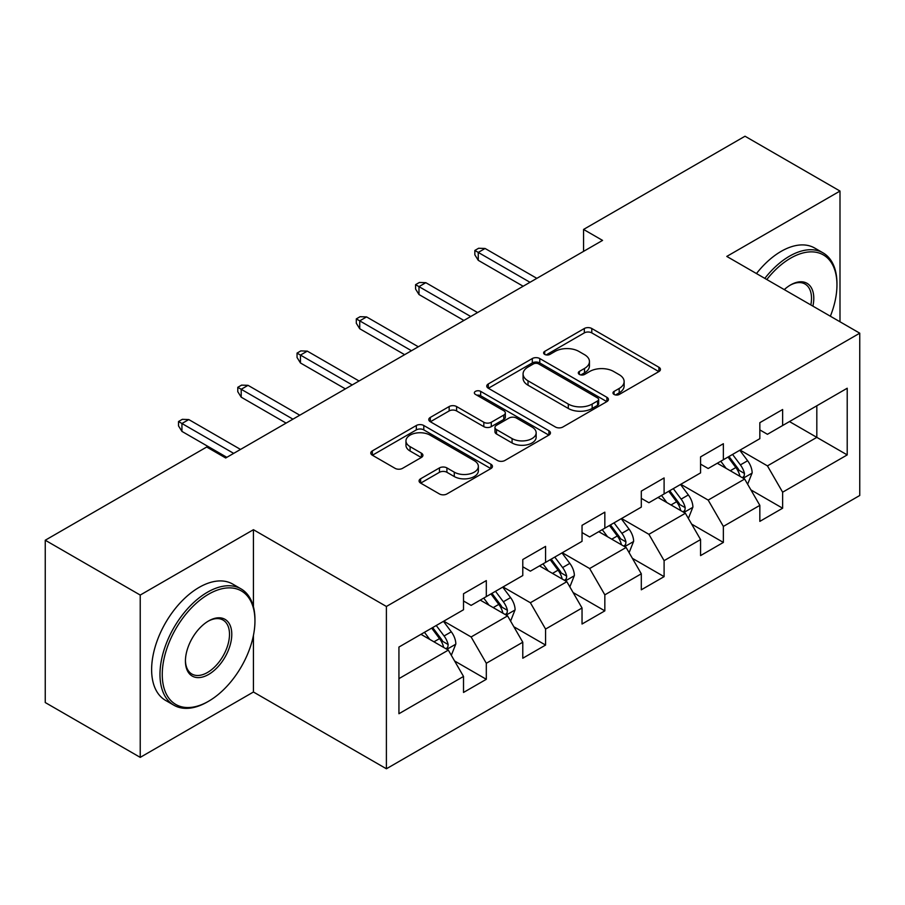<?xml version="1.0" encoding="UTF-8"?>
<svg xmlns="http://www.w3.org/2000/svg" width="905" height="905" viewBox="0 0 905 905"><rect width="100%" height="100%" fill="white"/><g stroke="black" fill="none" stroke-linecap="round" stroke-linejoin="round"><path stroke-width="1.36" d="M614.065 394.444A3.688 2.127 0 0 0 619.28 394.444L658.908 371.57A5.272 3.043 0 0 0 660.446 369.41A5.272 3.043 0 0 0 658.908 367.26L591.78 328.504A5.272 3.043 0 0 0 584.325 328.504L544.708 351.378A3.688 2.127 0 0 0 543.622 352.893A3.688 2.127 0 0 0 544.708 354.398A3.688 2.127 0 0 0 549.923 354.398L555.048 351.434A16.878 9.74 0 0 1 578.917 351.434L584.517 354.67A16.878 9.74 0 0 1 589.449 361.559A16.878 9.74 0 0 1 584.517 368.448L579.381 371.401A3.688 2.127 0 0 0 578.306 372.905A3.688 2.127 0 0 0 579.381 374.421A3.688 2.127 0 0 0 584.607 374.421L589.732 371.457A16.878 9.74 0 0 1 613.601 371.457L619.19 374.681A16.878 9.74 0 0 1 624.133 381.571A16.878 9.74 0 0 1 619.19 388.46L614.065 391.424A3.688 2.127 0 0 0 612.979 392.928A3.688 2.127 0 0 0 614.065 394.444L614.065 391.424M420.621 478.779A5.272 3.043 0 0 0 419.083 480.928A5.272 3.043 0 0 0 420.621 483.089L439.457 493.96A5.272 3.043 0 0 0 446.912 493.96L490.917 468.552A5.272 3.043 0 0 0 492.456 466.403A5.272 3.043 0 0 0 490.917 464.242L423.789 425.497A5.272 3.043 0 0 0 416.334 425.497L372.34 450.894A5.272 3.043 0 0 0 370.79 453.054A5.272 3.043 0 0 0 372.34 455.204L395.078 468.338A5.272 3.043 0 0 0 402.544 468.338L421.368 457.466A5.272 3.043 0 0 0 422.918 455.317A5.272 3.043 0 0 0 421.368 453.156L410.089 446.651A14.107 8.145 0 0 1 405.96 440.893A14.107 8.145 0 0 1 414.671 433.359A14.107 8.145 0 0 1 430.045 435.124L474.231 460.645A14.107 8.145 0 0 1 478.36 466.403A14.107 8.145 0 0 1 469.65 473.926A14.107 8.145 0 0 1 454.276 472.161L446.912 467.908A5.272 3.043 0 0 0 439.457 467.908L420.621 478.779L420.621 483.089M253.434 529.708L140.23 595.06L45.25 540.228L45.25 702.54L140.23 757.372L253.434 692.008L386.401 768.775L386.401 606.474L253.434 529.708L253.434 606.746M839.998 321.773L839.998 191.057L726.783 256.42L859.75 333.187L386.401 606.474M839.998 191.057L745.019 136.225L583.567 229.44L583.567 251.375M45.25 540.228L206.702 447.013L225.696 457.987L602.56 240.402L583.567 229.44M555.421 427.002A5.272 3.043 0 0 0 562.887 427.002L606.882 401.594A5.272 3.043 0 0 0 608.432 399.444A5.272 3.043 0 0 0 606.882 397.295L539.765 358.538A5.272 3.043 0 0 0 532.31 358.538L488.304 383.946A5.272 3.043 0 0 0 486.754 386.096A5.272 3.043 0 0 0 488.304 388.245L555.421 427.002M476.912 395.236A3.688 2.127 0 0 1 480.657 395.757L480.657 391.367L548.905 430.769A5.272 3.043 0 0 1 550.444 432.918A5.272 3.043 0 0 1 548.905 435.079L504.9 460.475A5.272 3.043 0 0 1 497.445 460.475L430.316 421.73L430.316 417.42A5.272 3.043 0 0 0 428.778 419.569A5.272 3.043 0 0 0 430.316 421.73M430.316 417.42L449.152 406.549A5.272 3.043 0 0 1 456.606 406.549L483.824 422.262A5.272 3.043 0 0 0 491.291 422.262L503.78 415.056A5.272 3.043 0 0 0 505.329 412.906A5.272 3.043 0 0 0 503.78 410.746L475.442 394.388A3.688 2.127 0 0 1 474.356 392.883A3.688 2.127 0 0 1 476.641 390.915A3.688 2.127 0 0 1 480.657 391.367M386.401 768.775L859.75 495.488L859.75 333.187M454.593 660.978L486.313 679.293L486.313 663.275L522.785 642.222L522.785 658.229L545.579 645.073L545.579 629.066L582.039 608.002L582.039 624.02L604.834 610.864L604.834 594.845L641.306 573.793L641.306 589.8L664.1 576.643L664.1 560.636L700.572 539.572L700.572 555.591L723.367 542.423L723.367 526.416L759.838 505.363L759.838 521.37L782.633 508.214L782.633 492.196L847.216 454.91L847.216 388.234L816.819 405.779L816.819 437.364L847.216 454.91M486.313 679.293L463.518 692.449L463.518 676.442L398.935 713.728L398.935 647.052L463.518 609.755L463.518 593.748L486.313 580.591L486.313 596.599L522.785 575.546L522.785 559.528L545.579 546.371L545.579 562.39L582.039 541.326L582.039 525.319L604.834 512.162L604.834 528.169L641.306 507.117L641.306 491.098L664.1 477.942L664.1 493.949L700.572 472.896L700.572 456.889L723.367 443.722L723.367 459.74L759.838 438.676L759.838 422.669L782.633 409.513L782.633 425.52L847.216 388.234M480.227 600.106L507.581 615.898L471.12 636.962L443.767 621.169M463.518 600.988L471.12 605.377L486.313 596.599M471.12 636.962L486.313 663.275M507.581 615.898L522.785 642.222M539.493 565.897L566.847 581.689L530.375 602.741L503.022 586.949M522.785 566.768L530.375 571.157L545.579 562.39M530.375 602.741L545.579 629.066M566.847 581.689L582.039 608.002M598.759 531.676L626.113 547.468L589.641 568.532L562.288 552.74M582.039 532.559L589.641 536.948L604.834 528.169M589.641 568.532L604.834 594.845M626.113 547.468L641.306 573.793M658.025 497.467L685.379 513.259L648.908 534.312L621.554 518.52M641.306 498.338L648.908 502.728L664.1 493.949M648.908 534.312L664.1 560.636M685.379 513.259L700.572 539.572M717.292 463.247L744.645 479.039L708.174 500.092L680.82 484.299M700.572 464.129L708.174 468.507L723.367 459.74M708.174 500.092L723.367 526.416M744.645 479.039L759.838 505.363M789.465 421.572L816.819 437.364L767.44 465.883L740.086 450.09M759.838 429.909L767.44 434.298L782.633 425.52M767.44 465.883L782.633 492.196M140.23 595.06L140.23 757.372M398.935 678.637L448.326 650.118L420.972 634.326M448.326 650.118L463.518 676.442M750.912 489.899L782.633 508.214M691.646 524.108L723.367 542.423M632.38 558.328L664.1 576.643M573.114 592.549L604.834 610.864M513.859 626.758L545.579 645.073M253.434 692.008L253.434 635.412M615.536 394.965L619.19 392.849A16.878 9.74 0 0 0 624.133 385.96L624.133 381.571M589.449 361.559L589.449 365.937A16.878 9.74 0 0 1 584.517 372.826L580.863 374.942M658.829 371.604L591.78 332.893A5.272 3.043 0 0 0 584.325 332.893L546.179 354.918M606.814 401.639L539.765 362.928A5.272 3.043 0 0 0 532.31 362.928L488.372 388.29M597.56 400.949A3.688 2.127 0 0 0 598.646 399.444A3.688 2.127 0 0 0 597.56 397.94L538.645 363.923A3.688 2.127 0 0 0 533.43 363.923L528.022 367.045A16.878 9.74 0 0 0 523.079 373.935A16.878 9.74 0 0 0 528.022 380.824L568.295 404.071A16.878 9.74 0 0 0 592.153 404.071L597.56 400.949L597.56 405.338A3.688 2.127 0 0 0 598.646 403.834L598.646 399.444M523.079 373.935L523.079 378.324A16.878 9.74 0 0 0 528.022 385.213L528.022 380.824M597.56 405.338L592.153 408.46A16.878 9.74 0 0 1 568.295 408.46L528.022 385.213M430.384 421.764L449.152 410.938L449.152 406.549M505.329 412.906L505.329 417.284A5.272 3.043 0 0 1 503.78 419.445L491.291 426.651A5.272 3.043 0 0 1 483.824 426.651L456.606 410.938A5.272 3.043 0 0 0 449.152 410.938M480.657 395.757L548.826 435.113M512.072 438.574A14.107 8.145 0 0 0 527.445 440.339A14.107 8.145 0 0 0 536.156 432.816A14.107 8.145 0 0 0 532.027 427.058L516.461 418.065A5.272 3.043 0 0 0 508.995 418.065L496.506 425.282A5.272 3.043 0 0 0 494.967 427.432A5.272 3.043 0 0 0 496.506 429.581L512.072 438.574L512.072 442.964A14.107 8.145 0 0 0 527.445 444.728A14.107 8.145 0 0 0 536.156 437.206L536.156 432.816M494.967 427.432L494.967 431.821A5.272 3.043 0 0 0 496.506 433.97L496.506 429.581M512.072 442.964L496.506 433.97M478.36 466.403L478.36 470.781A14.107 8.145 0 0 1 469.65 478.315A14.107 8.145 0 0 1 454.276 476.55L446.912 472.297A5.272 3.043 0 0 0 439.457 472.297L420.689 483.123M405.96 440.893L405.96 445.271A14.107 8.145 0 0 0 410.089 451.029L410.089 446.651M421.3 457.511L410.089 451.029M490.849 468.598L423.789 429.886A5.272 3.043 0 0 0 416.334 429.886L372.408 455.249M747.643 484.243L752.157 472.851A14.242 8.224 -120 0 0 747.621 460.736L739.781 450.26M726.104 468.338L720.787 461.233M742.439 477.772L744.159 475.94L744.476 473.462A14.242 8.224 -120 0 0 740.403 464.899L732.564 454.434M728.989 456.493L737.688 468.1A7.251 4.186 60 0 1 739.012 470.306L744.476 473.462M728.005 457.059L735.844 467.534A14.242 8.224 60 0 1 739.917 476.098M530.002 282.292L478.259 252.427L478.259 260.323L474.842 254.837L474.842 250.447L478.259 252.427L485.091 248.479L536.835 278.344M478.259 260.323L523.158 286.24M474.842 250.447L478.632 248.253L485.091 248.479M830.371 316.218A65.545 37.84 120 0 0 836.955 284.928A65.545 37.84 120 0 0 790.608 258.174A65.545 37.84 120 0 0 766.795 279.521M764.827 278.378A67.162 38.768 -60 0 1 789.465 256.194A67.162 38.768 -60 0 1 823.052 252.868A67.162 38.768 -60 0 1 836.955 283.616L836.955 284.928M784.273 289.611A32.772 18.926 -60 0 1 790.608 284.928L790.608 284.928A32.772 18.926 -60 0 1 812.905 306.139M756.467 273.559A67.162 38.768 -60 0 1 781.117 251.375A67.162 38.768 -60 0 1 814.692 248.049L823.052 252.868M810.835 304.94A31.166 17.987 120 0 0 805.054 284.046A31.166 17.987 120 0 0 790.031 285.267M207.471 701.884L208.603 701.228A65.545 37.84 120 0 0 254.95 620.943A65.545 37.84 120 0 0 208.603 594.189A65.545 37.84 120 0 0 162.255 674.463A65.545 37.84 120 0 0 208.603 701.228L207.471 701.884A67.162 38.768 -60 0 1 173.884 705.21A67.162 38.768 -60 0 1 163.59 651.396A67.162 38.768 -60 0 1 207.471 592.209A67.162 38.768 -60 0 1 241.047 588.884A67.162 38.768 -60 0 1 254.95 619.631L254.95 620.943M208.603 674.463A32.772 18.926 -60 0 1 185.435 661.08A32.772 18.926 -60 0 1 208.603 620.943L208.603 620.943A32.772 18.926 -60 0 1 231.782 634.326A32.772 18.926 -60 0 1 208.603 674.463M185.435 660.412A31.166 17.987 120 0 0 191.883 674.033A31.166 17.987 120 0 0 207.471 672.494A31.166 17.987 120 0 0 227.822 645.027A31.166 17.987 120 0 0 223.049 620.061A31.166 17.987 120 0 0 208.026 621.283M173.884 705.21L165.536 700.38A67.162 38.768 -60 0 1 155.241 646.566A67.162 38.768 -60 0 1 199.111 587.39A67.162 38.768 -60 0 1 232.687 584.064L241.047 588.884M688.377 518.452L692.902 507.072A14.242 8.224 -120 0 0 688.354 494.945L680.515 484.48M666.849 502.558L661.521 495.442M683.173 511.981L684.904 510.16L685.209 507.671A14.242 8.224 -120 0 0 681.137 499.108L673.297 488.643M669.734 490.702L678.422 502.32A7.251 4.186 60 0 1 679.745 504.515L685.209 507.671M668.738 491.279L676.578 501.743A14.242 8.224 60 0 1 680.65 510.307M629.111 552.672L633.636 541.281A14.242 8.224 -120 0 0 629.088 529.165L621.249 518.689M607.583 536.767L602.255 529.663M623.907 546.201L625.638 544.38L625.943 541.891A14.242 8.224 -120 0 0 621.871 533.328L614.031 522.864M610.468 524.923L619.167 536.529A7.251 4.186 60 0 1 620.479 538.735L625.943 541.891M609.472 525.488L617.312 535.964A14.242 8.224 60 0 1 621.384 544.527M470.736 316.512L418.992 286.636L418.992 294.532L415.576 289.057L415.576 284.668L418.992 286.636L425.836 282.688L477.569 312.564M418.992 294.532L463.892 320.46M415.576 284.668L419.377 282.473L425.836 282.688M411.47 350.733L359.726 320.856L359.726 328.753L356.31 323.266L356.31 318.888L359.726 320.856L366.57 316.908L418.314 346.785M359.726 328.753L404.637 354.681M356.31 318.888L360.111 316.693L366.57 316.908M569.856 586.881L574.37 575.501A14.242 8.224 -120 0 0 569.822 563.374L561.982 552.91M548.317 570.987L542.989 563.872M564.641 580.41L566.372 578.589L566.688 576.112A14.242 8.224 -120 0 0 562.605 567.548L554.765 557.073M551.202 559.132L559.901 570.75A7.251 4.186 60 0 1 561.213 572.956L566.688 576.112M550.206 559.709L558.046 570.173A14.242 8.224 60 0 1 562.129 578.736M510.59 621.101L515.103 609.721A14.242 8.224 -120 0 0 510.567 597.594L502.716 587.13M489.051 605.207L483.723 598.092M505.386 614.631L507.105 612.809L507.422 610.321A14.242 8.224 -120 0 0 503.35 601.757L495.499 591.293M491.935 593.352L500.635 604.97A7.251 4.186 60 0 1 501.958 607.165L507.422 610.321M490.94 593.929L498.791 604.393A14.242 8.224 60 0 1 502.863 612.957M451.324 655.322L455.837 643.93A14.242 8.224 -120 0 0 451.301 631.803L443.461 621.339M429.785 639.416L424.468 632.312M446.12 648.851L447.839 647.018L448.156 644.541A14.242 8.224 -120 0 0 444.084 635.977L436.244 625.513M432.669 627.572L441.369 639.179A7.251 4.186 60 0 1 442.692 641.385L448.156 644.541M431.685 628.138L439.525 638.613A14.242 8.224 60 0 1 443.597 647.177M352.203 384.942L300.46 355.077L300.46 362.973L297.044 357.486L297.044 353.097L300.46 355.077L307.304 351.129L359.047 380.994M300.46 362.973L345.371 388.89M297.044 353.097L300.845 350.902L307.304 351.129M292.937 419.162L241.205 389.286L241.205 397.182L237.777 391.695L237.777 387.317L241.205 389.286L248.038 385.338L299.781 415.214M241.205 397.182L286.104 423.11M237.777 387.317L241.578 385.123L248.038 385.338M233.682 453.371L181.939 423.506L181.939 431.402L178.523 425.916L178.523 421.526L181.939 423.506L188.772 419.558L240.515 449.423M181.939 431.402L226.838 457.319M178.523 421.526L182.312 419.332L188.772 419.558M619.19 392.849L619.19 388.46M579.381 374.421L579.381 371.401M584.517 372.826L584.517 368.448M544.708 354.398L544.708 351.378M584.325 332.893L584.325 328.504M591.78 332.893L591.78 328.504M658.908 371.57L658.908 367.26M488.304 388.245L488.304 383.946M532.31 362.928L532.31 358.538M539.765 362.928L539.765 358.538M606.882 401.594L606.882 397.295M568.295 408.46L568.295 404.071M592.153 408.46L592.153 404.071M456.606 410.938L456.606 406.549M483.824 426.651L483.824 422.262M491.291 426.651L491.291 422.262M503.78 419.445L503.78 415.056M548.905 435.079L548.905 430.769M439.457 472.297L439.457 467.908M446.912 472.297L446.912 467.908M454.276 476.55L454.276 472.161M421.368 457.466L421.368 453.156M372.34 455.204L372.34 450.894M416.334 429.886L416.334 425.497M423.789 429.886L423.789 425.497M490.917 468.552L490.917 464.242M743.231 478.225L752.066 473.134M740.403 464.899L747.621 460.736M730.278 470.747L735.844 467.534M683.976 512.445L692.8 507.343M681.137 499.108L688.354 494.945M671.012 504.956L676.578 501.743M624.71 546.654L633.545 541.563M621.871 533.328L629.088 529.165M611.746 539.176L617.312 535.964M565.444 580.874L574.279 575.772M562.605 567.548L569.822 563.374M552.48 573.397L558.046 570.173M506.178 615.095L515.013 609.993M503.35 601.757L510.567 597.594M493.214 607.606L498.791 604.393M446.912 649.304L455.747 644.213M444.084 635.977L451.301 631.803M433.948 641.826L439.525 638.613"/></g></svg>
